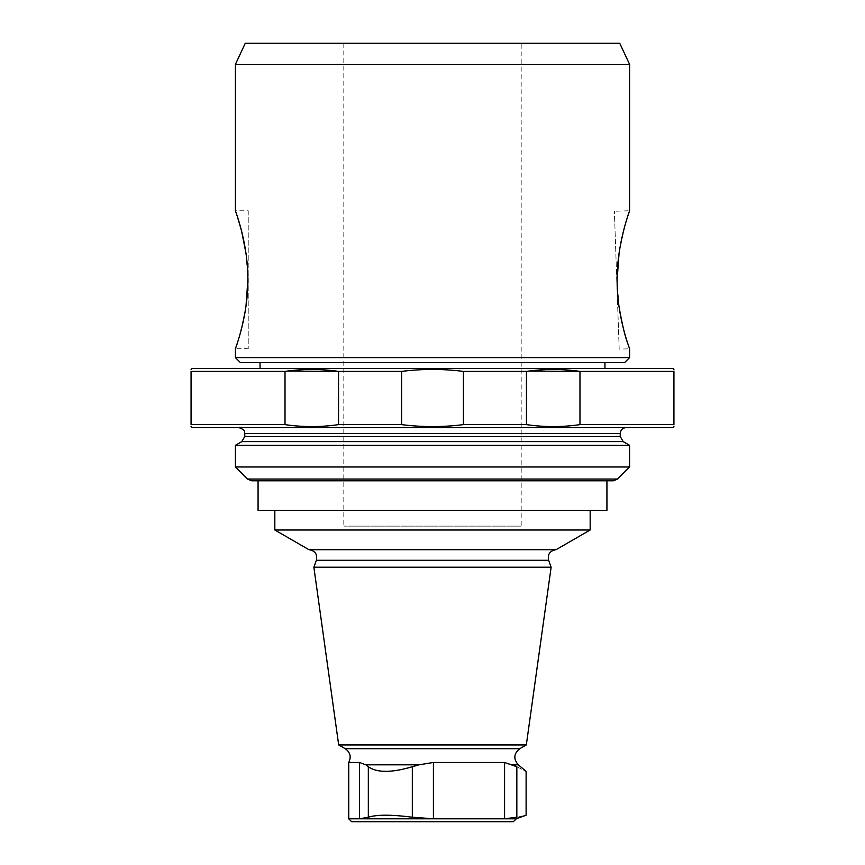 <?xml version="1.0" encoding="UTF-8"?>
<svg xmlns="http://www.w3.org/2000/svg" width="865" height="865" viewBox="0 0 865 865"><rect width="100%" height="100%" fill="white"/><g stroke="black" fill="none" stroke-linecap="round" stroke-linejoin="round"><path stroke-width="0.65" stroke-dasharray="4.33 3.24" d="M521.195 43.25L343.805 43.25L521.195 43.25L521.195 526.115L343.805 526.115L521.195 526.115M619.729 43.25L245.271 43.25M629.59 64.378L235.41 64.378M629.59 357.602L235.41 357.602M619.189 349.146L614.377 211.265L619.189 349.146L629.59 348.779L627.806 343.578M618.962 306.275L617.123 279.828M619.048 253.402C624.519 226.5 628.033 212.282 629.59 210.736L614.377 211.265M248.223 210.779L248.223 348.736L248.223 210.779L235.41 210.779L237.237 216.174M241.205 229.679L241.703 231.604M246.006 253.391L247.877 279.719M245.995 306.167C240.492 333.122 236.956 347.308 235.41 348.736L248.223 348.736M624.66 362.532L240.34 362.532M432.5 362.532L604.949 362.532L432.5 362.532M604.949 368.447L260.051 368.447L604.949 368.447M626.141 427.57L238.859 427.57L626.141 427.57M672.948 427.57L192.052 427.57M191.068 424.618C191.068 427.234 191.068 427.234 191.068 424.618L191.068 371.399C191.068 368.782 191.068 368.782 191.068 371.399L285.018 371.399L285.018 424.618L191.068 424.618M401.587 424.618L338.55 424.618L338.55 371.399L401.587 371.399C422.185 368.782 442.793 368.782 463.413 371.399L463.413 424.618C442.793 427.234 422.185 427.234 401.587 424.618L401.587 371.399M463.413 371.399L526.45 371.399L526.45 424.618L463.413 424.618M673.932 424.618L579.982 424.618L579.982 371.399L673.932 371.399C673.932 368.782 673.932 368.782 673.932 371.399L673.932 424.618C673.932 427.234 673.932 427.234 673.932 424.618M672.948 368.447L192.052 368.447M629.59 445.313L235.41 445.313M629.59 466.992L235.41 466.992M258.073 510.35L606.927 510.35M274.832 510.35L590.168 510.35L274.832 510.35M613.35 480.789L251.65 480.789M258.073 480.789L606.927 480.789M513.302 821.75L351.698 821.75M368.328 817.22C376.848 814.538 391.521 814.538 412.324 817.22L433.419 818.798L359.505 818.798L368.328 817.22L368.328 766.736L365.873 764.822L359.505 762.465L348.736 762.465M518.308 764.822L512.642 764.822L504.576 762.465L433.419 762.465L418.984 764.822L412.324 766.736C391.575 772.877 376.913 772.877 368.328 766.736M516.837 766.736C529.056 772.877 529.056 772.877 516.837 766.736L516.837 817.22C529.12 814.538 529.12 814.538 516.837 817.22L504.576 818.798L433.419 818.798L433.419 762.465M516.264 818.798L504.576 818.798L504.576 762.465M359.505 762.465L359.505 818.798L348.736 818.798M526.32 744.927L338.68 744.927M551.135 567.213L313.865 567.213M556.033 549.707L308.967 549.707M590.168 529.996L274.832 529.996M620.227 433.484L244.773 433.484M620.227 436.49L244.773 436.49M623.178 441.615L241.822 441.615M617.524 479.059L247.477 479.059M412.324 766.736L412.324 817.22M418.984 764.822L365.873 764.822M519.714 748.733L345.286 748.733M548.615 560.282L316.385 560.282M343.805 43.25L343.805 526.115"/><path stroke-width="1.3" d="M432.5 43.25L619.729 43.25L629.59 64.378L235.41 64.378L245.271 43.25L432.5 43.25M629.59 357.602L624.66 362.532L240.34 362.532L235.41 357.602L629.59 357.602L629.59 348.779C630.044 349.568 616.832 317.174 617.123 279.86C616.983 242.827 629.98 210.141 629.59 210.736L629.59 64.378M627.806 343.578C624.919 336.139 621.967 323.705 618.962 306.275M617.123 279.828L619.048 253.402M237.237 216.174L241.205 229.679M241.703 231.604L246.006 253.391M247.877 279.719L245.995 306.167M235.41 357.602L235.41 348.736C234.977 349.449 248.093 316.893 247.877 279.752C248.082 242.578 234.988 210.087 235.41 210.779L235.41 64.378M604.949 368.447L604.949 362.532M620.227 433.484L244.773 433.484L244.773 436.49L620.227 436.49L620.227 433.484C620.573 429.894 622.551 427.926 626.141 427.57M191.068 426.586L192.052 427.57L672.948 427.57L673.932 426.586M285.018 371.399C302.858 368.782 320.699 368.782 338.55 371.399L338.55 424.618C320.71 427.234 302.869 427.234 285.018 424.618L285.018 371.399L191.068 371.399C191.068 368.782 191.068 368.782 191.068 371.399L191.068 424.618C191.068 427.234 191.068 427.234 191.068 424.618L285.018 424.618C302.858 427.234 320.699 427.234 338.55 424.618L401.587 424.618C422.185 427.234 442.793 427.234 463.413 424.618L526.45 424.618C544.29 427.234 562.131 427.234 579.982 424.618C562.142 427.234 544.301 427.234 526.45 424.618L526.45 371.399C544.29 368.782 562.131 368.782 579.982 371.399L673.932 371.399C673.932 368.782 673.932 368.782 673.932 371.399L673.932 424.618C673.932 427.234 673.932 427.234 673.932 424.618L579.982 424.618L579.982 371.399M338.41 371.377L287.537 371.053M579.842 371.377L528.969 371.053M463.413 424.618L463.413 371.399L526.45 371.399M401.587 424.618L401.587 371.399C422.185 368.782 442.793 368.782 463.413 371.399M338.55 371.399L401.587 371.399M191.068 369.431L192.052 368.447L672.948 368.447L673.932 369.431M620.227 436.49L623.178 441.615L629.59 445.313L235.41 445.313L241.822 441.615L623.178 441.615M247.477 479.059L251.65 480.789L613.35 480.789L617.524 479.059L247.477 479.059L235.41 466.992L629.59 466.992L629.59 445.313M617.524 479.059L629.59 466.992M432.5 510.35L258.073 510.35L258.073 480.789L606.927 480.789L606.927 510.35L432.5 510.35M345.286 748.733L519.714 748.733L526.32 744.927L338.68 744.927L345.286 748.733C350.282 752.345 351.428 756.918 348.736 762.465L348.736 818.798L351.698 821.75L513.302 821.75L516.264 818.798L526.115 815.208L526.115 771.375L518.308 764.822L512.642 764.822L516.837 766.736C529.056 772.877 529.056 772.877 516.837 766.736L504.576 762.465L504.576 818.798L516.264 818.798M516.837 766.736L516.837 817.22C529.12 814.538 529.12 814.538 516.837 817.22L504.576 818.798L433.419 818.798L412.324 817.22C391.531 814.538 376.87 814.538 368.328 817.22L359.505 818.798L433.419 818.798L433.419 762.465L504.576 762.465M348.736 762.465L359.505 762.465L365.873 764.822L368.328 766.736C376.87 772.877 391.531 772.877 412.324 766.736L418.984 764.822L433.419 762.465M348.736 818.798L359.505 818.798L359.505 762.465M338.68 744.927L313.865 567.213L551.135 567.213L526.32 744.927M316.385 560.282L548.615 560.282C547.459 554.216 549.924 550.691 556.022 549.707L308.967 549.707C315.065 550.691 317.542 554.216 316.385 560.282L313.865 567.213M308.967 549.707L274.832 529.996L590.168 529.996L590.168 510.35M274.832 529.996L274.832 510.35M368.328 766.736L368.328 817.22M412.324 766.736L412.324 817.22M365.873 764.822L418.984 764.822M260.051 368.447L260.051 362.532M244.773 433.484C243.822 432.359 247.12 430.673 238.859 427.57M244.773 436.49L241.822 441.615M235.41 466.992L235.41 445.313M519.714 748.733C513.724 753.62 513.259 758.973 518.308 764.822M548.615 560.282L551.135 567.213M556.033 549.707L590.168 529.996"/></g></svg>

